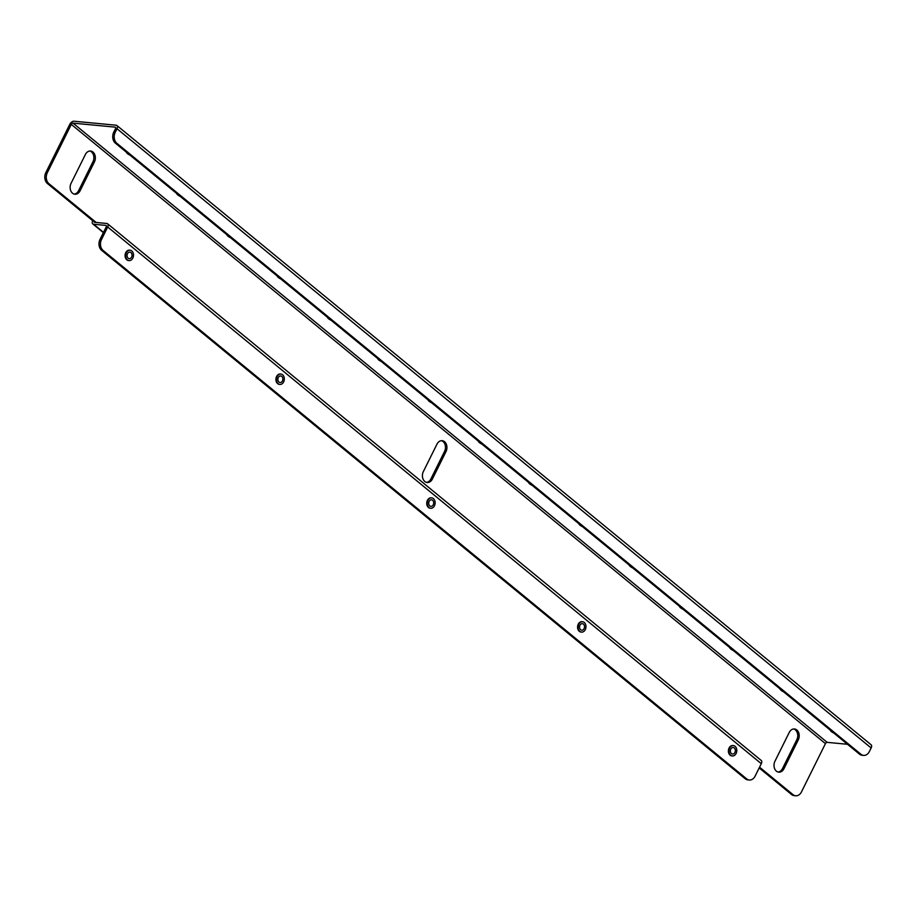 <?xml version="1.0" encoding="UTF-8"?>
<svg xmlns="http://www.w3.org/2000/svg" width="917" height="917" viewBox="0 0 917 917"><rect width="100%" height="100%" fill="white"/><g stroke="black" fill="none" stroke-linecap="round" stroke-linejoin="round"><path stroke-width="1.38" d="M424.8 481.494A7.221 5.445 95.4 0 0 427.184 482.502A7.221 5.445 95.4 0 0 432.388 479.029L446.006 451.588A7.221 5.445 95.4 0 0 442.166 440.687A7.221 5.445 95.4 0 0 436.962 444.16L423.345 471.602A7.221 5.445 95.4 0 0 424.8 481.494M441.432 440.687A7.221 5.445 -84.6 0 1 444.539 451.451L430.921 478.892A7.221 5.445 -84.6 0 1 426.451 482.376M89.832 151.03A7.221 5.445 -84.6 0 1 91.494 151.913A7.221 5.445 -84.6 0 1 92.949 161.793L78.644 190.61A7.221 5.445 -84.6 0 1 74.174 194.083M92.961 152.05A7.221 5.445 -84.6 0 1 94.417 161.942L80.111 190.747A7.221 5.445 -84.6 0 1 74.907 194.221A7.221 5.445 -84.6 0 1 71.067 183.32L85.373 154.503A7.221 5.445 -84.6 0 1 90.577 151.03A7.221 5.445 -84.6 0 1 92.961 152.05M793.698 728.969A7.221 5.445 -84.6 0 1 795.36 729.852A7.221 5.445 -84.6 0 1 796.816 739.732L782.51 768.549A7.221 5.445 -84.6 0 1 778.052 772.022M796.827 729.989A7.221 5.445 -84.6 0 1 798.283 739.87L783.978 768.687A7.221 5.445 -84.6 0 1 778.774 772.16A7.221 5.445 -84.6 0 1 774.934 761.259L789.239 732.442A7.221 5.445 -84.6 0 1 794.443 728.969A7.221 5.445 -84.6 0 1 796.827 729.989M749.315 780.023L747.848 779.874A8.024 6.052 -84.6 0 1 745.2 778.751L746.667 778.888A8.024 6.052 95.4 0 0 749.315 780.023A8.024 6.052 95.4 0 0 755.092 776.16L761.293 763.678A3.851 2.258 -50.6 0 0 761.225 760.457L107.633 223.805A3.851 2.258 129.4 0 1 107.702 227.015L101.5 239.497A8.024 6.052 95.4 0 0 103.128 250.49L101.661 250.352A8.024 6.052 -84.6 0 1 100.033 239.36L101.5 239.497M859.481 754.129L860.948 754.267A8.024 6.052 95.4 0 0 863.596 755.39L862.129 755.253A8.024 6.052 -84.6 0 1 859.481 754.129L115.393 143.167A8.024 6.052 -84.6 0 1 113.765 132.174L115.542 128.609A1.605 0.94 -50.6 0 0 115.508 127.268A1.605 0.94 -50.6 0 0 115.175 127.142L73.028 123.13A1.605 0.94 -50.6 0 0 71.297 124.414L47.317 172.705A8.024 6.052 95.4 0 0 48.945 183.698L47.478 183.56L92.72 220.71A3.851 2.258 -50.6 0 0 92.789 223.92A3.851 2.258 -50.6 0 0 93.603 224.241L105.868 225.41A1.605 0.94 129.4 0 1 106.212 225.536A1.605 0.94 129.4 0 1 106.234 226.877L100.033 239.36M113.765 132.174L115.233 132.312L117.009 128.747A3.851 2.258 -50.6 0 0 116.929 125.537A3.851 2.258 -50.6 0 0 116.127 125.216L73.979 121.216A3.851 2.258 -50.6 0 0 69.83 124.265L45.85 172.568L47.317 172.705M847.491 744.283L827.168 742.357A1.605 0.94 -50.6 0 0 825.438 743.63L801.458 791.933A8.024 6.052 95.4 0 1 795.681 795.784A8.024 6.052 95.4 0 1 793.033 794.661L759.563 767.174M746.667 778.888L103.128 250.49M745.2 778.751L101.661 250.352M795.681 795.784L794.214 795.647A8.024 6.052 -84.6 0 1 791.566 794.523L759.184 767.93M47.478 183.56A8.024 6.052 -84.6 0 1 45.85 172.568M96.17 222.476L48.945 183.698M92.72 220.71L94.187 220.848A1.605 0.94 -50.6 0 0 94.222 222.189A1.605 0.94 -50.6 0 0 94.554 222.315L106.819 223.484A3.851 2.258 129.4 0 1 107.633 223.805M116.929 125.537L871.081 744.753A3.851 2.258 129.4 0 1 871.15 747.974L869.385 751.539A8.024 6.052 95.4 0 1 863.596 755.39M115.233 132.312A8.024 6.052 95.4 0 0 116.86 143.304L115.393 143.167M860.948 754.267L116.86 143.304M129.939 155.111A4.012 1.192 26.4 0 1 127.429 153.597A4.012 1.192 26.4 0 1 126.477 152.486A4.012 1.192 26.4 0 1 126.42 152.222M129.194 154.492A3.29 0.974 26.4 0 1 127.899 153.643A3.29 0.974 26.4 0 1 127.165 152.841M582.272 621.715A5.215 3.932 95.4 0 0 582.008 621.68A5.215 3.932 95.4 0 0 577.825 625.302A5.215 3.932 95.4 0 0 579.303 631.332A5.215 3.932 95.4 0 0 581.023 632.065A5.215 3.932 95.4 0 0 581.286 632.077M579.831 631.377A5.215 3.932 95.4 0 0 581.55 632.111A5.215 3.932 95.4 0 0 585.734 628.489A5.215 3.932 95.4 0 0 584.255 622.46A5.215 3.932 95.4 0 0 582.536 621.737A5.215 3.932 95.4 0 0 578.34 625.348A5.215 3.932 95.4 0 0 579.831 631.377M583.43 624.11A3.29 2.476 95.4 0 0 582.352 623.652A3.29 2.476 95.4 0 0 579.704 625.933A3.29 2.476 95.4 0 0 580.644 629.738A3.29 2.476 95.4 0 0 581.733 630.197A3.29 2.476 95.4 0 0 584.37 627.916A3.29 2.476 95.4 0 0 583.43 624.11M180.213 196.387A4.012 1.192 26.4 0 1 177.703 194.874A4.012 1.192 26.4 0 1 176.752 193.762A4.012 1.192 26.4 0 1 176.694 193.51M179.468 195.78A3.29 0.974 26.4 0 1 178.173 194.92A3.29 0.974 26.4 0 1 177.44 194.117M230.488 237.675A4.012 1.192 26.4 0 1 227.978 236.162A4.012 1.192 26.4 0 1 227.026 235.05A4.012 1.192 26.4 0 1 226.969 234.786M229.743 237.056A3.29 0.974 26.4 0 1 228.459 236.208A3.29 0.974 26.4 0 1 227.725 235.405M331.037 320.239A4.012 1.192 26.4 0 1 328.538 318.726A4.012 1.192 26.4 0 1 327.575 317.603A4.012 1.192 26.4 0 1 327.529 317.351M330.292 319.62A3.29 0.974 26.4 0 1 329.008 318.761A3.29 0.974 26.4 0 1 328.275 317.958M381.323 361.516A4.012 1.192 26.4 0 1 378.813 360.003A4.012 1.192 26.4 0 1 377.85 358.891A4.012 1.192 26.4 0 1 377.804 358.627M380.566 360.908A3.29 0.974 26.4 0 1 379.283 360.049A3.29 0.974 26.4 0 1 378.549 359.246M431.598 402.804A4.012 1.192 26.4 0 1 429.087 401.279A4.012 1.192 26.4 0 1 428.124 400.167A4.012 1.192 26.4 0 1 428.079 399.915M430.852 402.185A3.29 0.974 26.4 0 1 429.557 401.325A3.29 0.974 26.4 0 1 428.824 400.523M481.872 444.08A4.012 1.192 26.4 0 1 479.362 442.567A4.012 1.192 26.4 0 1 478.41 441.455A4.012 1.192 26.4 0 1 478.353 441.192M481.127 443.461A3.29 0.974 26.4 0 1 479.832 442.613A3.29 0.974 26.4 0 1 479.098 441.811M532.147 485.357A4.012 1.192 26.4 0 1 529.636 483.844A4.012 1.192 26.4 0 1 528.685 482.732A4.012 1.192 26.4 0 1 528.628 482.48M531.402 484.749A3.29 0.974 26.4 0 1 530.118 483.889A3.29 0.974 26.4 0 1 529.373 483.087M582.421 526.645A4.012 1.192 26.4 0 1 579.922 525.132A4.012 1.192 26.4 0 1 578.959 524.02A4.012 1.192 26.4 0 1 578.902 523.756M581.676 526.026A3.29 0.974 26.4 0 1 580.392 525.177A3.29 0.974 26.4 0 1 579.659 524.375M632.696 567.921A4.012 1.192 26.4 0 1 630.197 566.408A4.012 1.192 26.4 0 1 629.234 565.296A4.012 1.192 26.4 0 1 629.188 565.032M631.951 567.314A3.29 0.974 26.4 0 1 630.667 566.454A3.29 0.974 26.4 0 1 629.933 565.651M431.437 497.874A5.215 3.932 95.4 0 0 431.173 497.839A5.215 3.932 95.4 0 0 426.99 501.461A5.215 3.932 95.4 0 0 428.468 507.491A5.215 3.932 95.4 0 0 430.188 508.224A5.215 3.932 95.4 0 0 430.451 508.236M428.996 507.537A5.215 3.932 95.4 0 0 430.715 508.27A5.215 3.932 95.4 0 0 434.899 504.648A5.215 3.932 95.4 0 0 433.42 498.619A5.215 3.932 95.4 0 0 431.701 497.885A5.215 3.932 95.4 0 0 427.517 501.507A5.215 3.932 95.4 0 0 428.996 507.537M432.606 500.269A3.29 2.476 95.4 0 0 431.517 499.799A3.29 2.476 95.4 0 0 428.881 502.092A3.29 2.476 95.4 0 0 429.809 505.897A3.29 2.476 95.4 0 0 430.898 506.356A3.29 2.476 95.4 0 0 433.535 504.075A3.29 2.476 95.4 0 0 432.606 500.269M280.613 374.033A5.215 3.932 95.4 0 0 280.35 373.998A5.215 3.932 95.4 0 0 276.166 377.609A5.215 3.932 95.4 0 0 277.645 383.65A5.215 3.932 95.4 0 0 279.364 384.372A5.215 3.932 95.4 0 0 279.628 384.395M278.172 383.696A5.215 3.932 95.4 0 0 279.891 384.429A5.215 3.932 95.4 0 0 284.075 380.807A5.215 3.932 95.4 0 0 282.596 374.778A5.215 3.932 95.4 0 0 280.877 374.044A5.215 3.932 95.4 0 0 276.682 377.666A5.215 3.932 95.4 0 0 278.172 383.696M281.783 376.417A3.29 2.476 95.4 0 0 280.694 375.959A3.29 2.476 95.4 0 0 278.046 378.24A3.29 2.476 95.4 0 0 278.986 382.045A3.29 2.476 95.4 0 0 280.075 382.515A3.29 2.476 95.4 0 0 282.711 380.223A3.29 2.476 95.4 0 0 281.783 376.417M280.762 278.951A4.012 1.192 26.4 0 1 278.264 277.438A4.012 1.192 26.4 0 1 277.301 276.326A4.012 1.192 26.4 0 1 277.243 276.063M280.017 278.344A3.29 0.974 26.4 0 1 278.734 277.484A3.29 0.974 26.4 0 1 278 276.682M682.982 609.209A4.012 1.192 26.4 0 1 680.471 607.696A4.012 1.192 26.4 0 1 679.508 606.573A4.012 1.192 26.4 0 1 679.463 606.32M682.225 608.59A3.29 0.974 26.4 0 1 680.941 607.73A3.29 0.974 26.4 0 1 680.208 606.928M733.256 650.485A4.012 1.192 26.4 0 1 730.746 648.972A4.012 1.192 26.4 0 1 729.783 647.861A4.012 1.192 26.4 0 1 729.737 647.597M732.5 649.878A3.29 0.974 26.4 0 1 731.216 649.018A3.29 0.974 26.4 0 1 730.482 648.216M129.778 250.192A5.215 3.932 95.4 0 0 129.526 250.146A5.215 3.932 95.4 0 0 125.331 253.768A5.215 3.932 95.4 0 0 126.81 259.798A5.215 3.932 95.4 0 0 128.54 260.531A5.215 3.932 95.4 0 0 128.804 260.543M127.337 259.855A5.215 3.932 95.4 0 0 129.056 260.577A5.215 3.932 95.4 0 0 133.252 256.966A5.215 3.932 95.4 0 0 131.761 250.937A5.215 3.932 95.4 0 0 130.042 250.203A5.215 3.932 95.4 0 0 125.858 253.826A5.215 3.932 95.4 0 0 127.337 259.855M130.948 252.576A3.29 2.476 95.4 0 0 129.859 252.118A3.29 2.476 95.4 0 0 127.222 254.399A3.29 2.476 95.4 0 0 128.151 258.204A3.29 2.476 95.4 0 0 129.24 258.663A3.29 2.476 95.4 0 0 131.888 256.382A3.29 2.476 95.4 0 0 130.948 252.576M733.096 745.567A5.215 3.932 95.4 0 0 732.832 745.532A5.215 3.932 95.4 0 0 728.648 749.143A5.215 3.932 95.4 0 0 730.127 755.172A5.215 3.932 95.4 0 0 731.846 755.906A5.215 3.932 95.4 0 0 732.11 755.917M730.654 755.23A5.215 3.932 95.4 0 0 732.374 755.963A5.215 3.932 95.4 0 0 736.557 752.341A5.215 3.932 95.4 0 0 735.079 746.312A5.215 3.932 95.4 0 0 733.359 745.578A5.215 3.932 95.4 0 0 729.175 749.2A5.215 3.932 95.4 0 0 730.654 755.23M734.265 747.951A3.29 2.476 95.4 0 0 733.176 747.493A3.29 2.476 95.4 0 0 730.54 749.774A3.29 2.476 95.4 0 0 731.468 753.579A3.29 2.476 95.4 0 0 732.557 754.038A3.29 2.476 95.4 0 0 735.193 751.757A3.29 2.476 95.4 0 0 734.265 747.951M783.531 691.773A4.012 1.192 26.4 0 1 781.02 690.249A4.012 1.192 26.4 0 1 780.069 689.137A4.012 1.192 26.4 0 1 780.012 688.885M782.786 691.154A3.29 0.974 26.4 0 1 781.49 690.295A3.29 0.974 26.4 0 1 780.757 689.492M833.805 733.05A4.012 1.192 26.4 0 1 831.295 731.537A4.012 1.192 26.4 0 1 830.343 730.425A4.012 1.192 26.4 0 1 830.286 730.161M833.06 732.431A3.29 0.974 26.4 0 1 831.765 731.583A3.29 0.974 26.4 0 1 831.031 730.78M430.921 478.892L432.388 479.029M94.417 161.942L92.949 161.793M798.283 739.87L796.816 739.732M827.168 742.357L73.028 123.13M761.293 763.678L107.702 227.015M103.506 232.379L93.603 224.241M825.438 743.63L71.297 124.414M783.978 768.687L782.51 768.549M80.111 190.747L78.644 190.61M871.15 747.974L117.009 128.747M791.566 794.523L793.033 794.661M444.539 451.451L446.006 451.588M103.38 232.62L92.789 223.92"/></g></svg>
